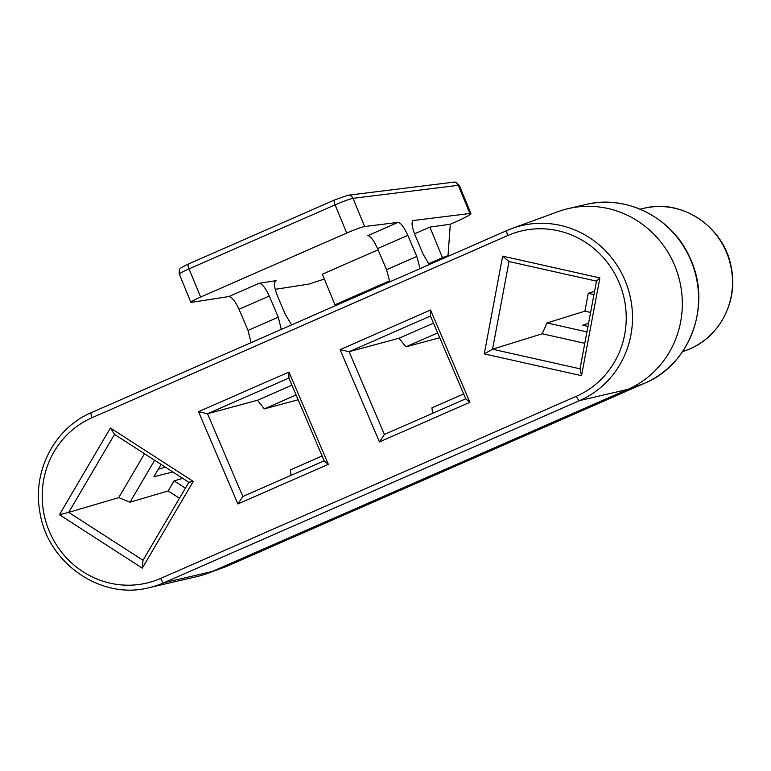 <?xml version="1.0" encoding="UTF-8"?>
<svg xmlns="http://www.w3.org/2000/svg" width="771" height="771" viewBox="0 0 771 771"><rect width="100%" height="100%" fill="white"/><g stroke="black" fill="none" stroke-linecap="round" stroke-linejoin="round"><path stroke-width="1.16" d="M291.602 324.89L285.386 314.529L277.512 296.074C274.177 287.516 273.638 282.388 275.893 280.692L275.44 280.933M429.187 264.607L423.134 254.16L415.27 235.714C411.907 227.166 411.203 222.106 413.179 220.535L412.774 220.747M576.361 396.275A87.431 83.866 -106.6 0 0 618.94 282.225A87.431 83.866 -106.6 0 0 507.8 235.531L92.067 417.689A87.431 83.866 -106.6 0 0 49.489 531.739A87.431 83.866 -106.6 0 0 160.638 578.433L576.361 396.275A5.098 1.426 -113.7 0 0 579.715 400.554A92.52 88.752 73.4 0 0 624.78 279.854A92.52 88.752 73.4 0 0 512.06 228.476L507.135 230.452A5.098 1.426 66.3 0 1 507.154 230.442A92.52 88.752 73.4 0 1 512.06 228.476L557.963 211.668A95.546 91.653 73.4 0 1 568.362 208.575A95.546 91.653 73.4 0 1 674.355 264.732A95.546 91.653 73.4 0 1 627.825 389.374L212.102 571.533A95.546 91.653 73.4 0 1 207.033 573.566A95.546 91.653 73.4 0 1 196.624 576.66L149.005 587.685A92.52 88.752 73.4 0 0 163.992 582.712L212.102 571.533L228.977 565.355L644.71 383.197A94.428 90.583 -106.6 0 0 690.7 260.01A94.428 90.583 -106.6 0 0 585.941 204.498L568.362 208.575M450.303 224.236L448.018 255.644L442.467 257.668L429.871 227.108L450.303 224.236L454.717 222.299C467.602 216.526 472.662 213.586 469.905 213.5L413.362 220.496M389.75 280.769L334.951 304.786L389.779 281.155M428.763 264.077L448.018 255.644M428.531 263.778L442.467 257.668M334.951 304.786L322.355 274.216L378.069 249.804M414.509 233.835L429.871 227.108M251.067 342.652L248.021 330.412L278.264 317.16L269.262 296.054L239.02 309.306C235.271 301.182 231.878 296.922 228.852 296.536L191.661 302.319C189.714 302.377 192.702 300.623 200.624 297.066L346.738 233.044L335.096 204.864L189.03 268.867C181.204 272.375 178.188 274.129 179.99 274.129M248.021 330.412L239.02 309.306M587.974 326.403L582.722 325.227L588.572 323.213M590.596 312.457L584.89 311.176L588.244 293.298L593.959 294.57M484.275 353.889L502.644 256.126L599.886 277.917L581.517 375.679L484.275 353.889L492.544 349.224L580.004 368.817L596.484 281.136L509.014 261.542L492.544 349.224L542.244 333.776L546.996 322.953L586.943 331.896M594.566 291.332L588.244 293.298M584.89 311.176L546.996 322.953M584.794 343.307L542.244 333.776M430.546 310.009L469.905 402.289L379.448 441.928L340.088 349.649L430.546 310.009L430.459 316.043L349.099 351.692L399.021 338.247L433.485 323.145M237.882 503.955L198.523 411.675L288.99 372.046L328.34 464.315L237.882 503.955L242.836 496.476L324.196 460.827L288.894 378.069L207.534 413.719L257.485 400.265L291.93 385.172M142.298 568.131L59.444 514.72L110.407 427.992L193.261 481.403L142.298 568.131L143.02 560.295L188.847 482.289L114.542 434.391L68.706 512.387L118.734 497.632L144.534 453.724M340.088 349.649L349.099 351.692L384.392 434.449L465.761 398.8L430.459 316.043M437.658 332.927L405.922 346.834L439.711 337.737M405.922 346.834L399.021 338.247M432.57 413.343L431.943 407.849L463.689 393.942M185.397 488.168L174.073 480.873L182.698 478.328M154.663 460.248L130 502.21L118.734 497.632M174.073 480.873L168.145 490.963L130 502.21M172.849 471.977L153.911 476.719L161.129 464.421M179.47 498.259L168.145 490.963M158.315 469.221L165.322 467.12M291.004 475.37L290.359 469.886L322.124 455.969M296.093 394.954L264.328 408.871L257.485 400.265M298.146 399.764L264.328 408.871M198.523 411.675L207.534 413.719L242.836 496.476M59.444 514.72L68.706 512.387L143.02 560.295M389.808 281.858L386.56 269.705L416.803 256.454L407.801 235.348L377.559 248.599C373.839 240.465 370.6 236.148 367.834 235.637L398.077 222.385L364.644 226.529C361.204 227.233 355.238 229.401 346.738 233.044M386.56 269.705L377.559 248.599M459.304 185.435L458.273 185.319A5.098 4.896 -97.1 0 0 453.146 182.226C454.186 182.794 454.524 180.106 459.304 185.445L470.946 213.625L469.905 213.5L458.273 185.319L352.935 198.349C349.427 199.101 343.48 201.27 335.096 204.864A5.098 1.426 66.3 0 1 334.518 199.988A5.098 1.426 66.3 0 1 334.624 199.959M188.558 263.961A5.098 1.426 66.3 0 0 188.452 263.99L181.397 267.585C181.33 268.298 178.67 267.498 179.306 274.071L190.89 302.271L191.661 302.319M228.852 296.536L259.085 283.285L276.095 280.644M324.34 279.044L308.766 284.104L275.208 289.327M398.077 222.385C400.833 222.896 404.081 227.214 407.801 235.348M416.803 256.454L420.05 268.607M259.085 283.285C262.121 283.67 265.513 287.93 269.262 296.054M278.264 317.16L281.299 329.4M502.644 256.126L509.014 261.542M580.004 368.817L581.517 375.679M599.886 277.917L596.484 281.136M384.392 434.449L379.448 441.928M469.905 402.289L465.761 398.8M324.196 460.827L328.34 464.315M288.894 378.069L288.99 372.046M188.847 482.289L193.261 481.403M114.542 434.391L110.407 427.992M364.644 226.529L353.012 198.34A5.098 4.896 -97.1 0 0 347.885 195.256L347.75 195.275A5.098 4.877 82 0 1 352.935 198.349M453.146 182.226L347.885 195.256A5.098 4.896 -97.1 0 0 347.817 195.265M347.75 195.275L334.518 199.988L188.452 263.99A5.098 1.426 66.3 0 0 189.03 268.867L200.624 297.066M160.638 578.433A5.098 1.426 66.3 0 0 163.992 582.712L579.715 400.554L627.825 389.374L644.71 383.197A5.098 1.426 66.3 0 0 644.739 383.187A5.098 1.426 66.3 0 0 644.758 383.177C689.708 364.895 711.806 305.836 690.883 259.981C674.23 218.829 627.372 194.041 585.941 204.498M643.958 208.286C682.065 198.301 724.769 227.387 731.322 267.778C738.541 302.28 718.302 339.317 686.219 350.323A74.228 71.202 -106.6 0 0 731.197 296.228A74.228 71.202 -106.6 0 0 643.958 208.286L640.113 209.172M207.033 573.566L223.976 567.369A94.428 90.583 -106.6 0 0 228.977 565.355A5.098 1.426 -113.7 0 1 228.977 565.355L644.739 383.187M92.067 417.689A5.098 1.426 -113.7 0 1 91.402 412.61A5.098 1.426 -113.7 0 1 91.431 412.601L507.116 230.462M149.005 587.685C100.693 600.387 46.703 562.541 39.735 511.134C32.44 470.676 54.876 427.866 91.402 412.61L507.135 230.452A5.098 1.426 66.3 0 0 507.8 235.531M686.219 350.323L682.518 351.682"/></g></svg>

